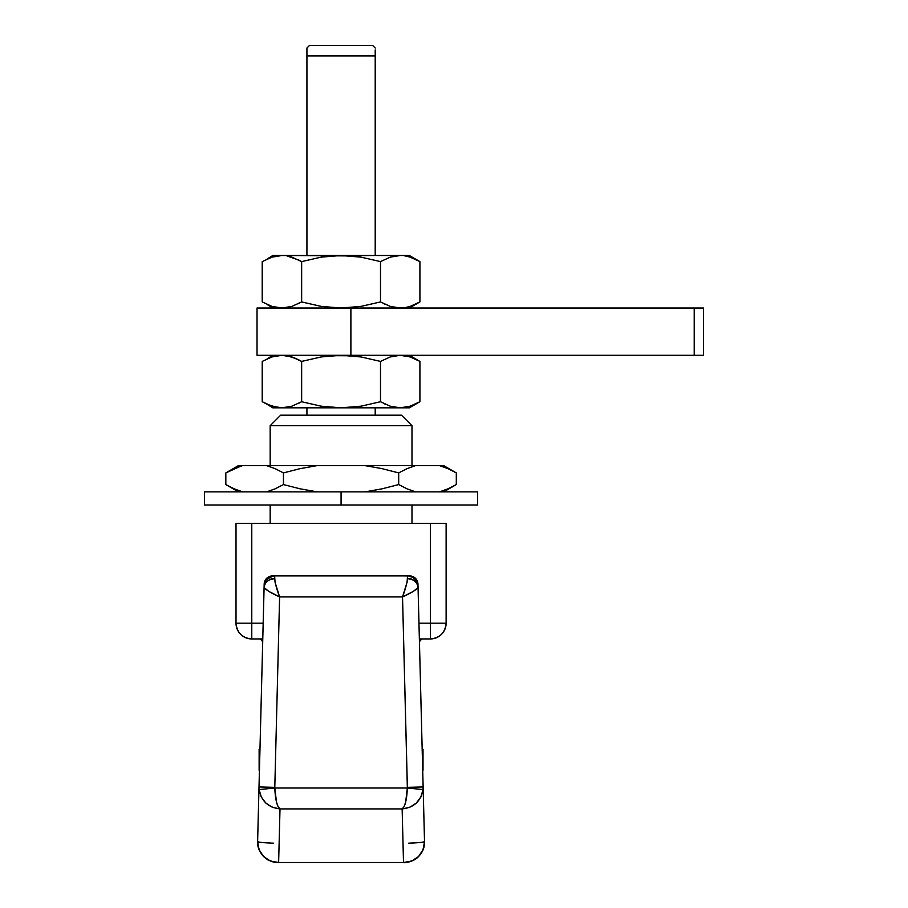 <?xml version="1.0" encoding="UTF-8"?>
<svg xmlns="http://www.w3.org/2000/svg" width="908" height="908" viewBox="0 0 908 908"><rect width="100%" height="100%" fill="white"/><g stroke="black" fill="none" stroke-linecap="round" stroke-linejoin="round"><path stroke-width="1.36" d="M280.663 415.183L401.472 415.183L280.663 415.183L270.164 425.693L270.164 465.611L270.164 425.693L411.982 425.693L270.164 425.693L280.663 415.183M270.164 505.007L270.164 523.383L270.164 505.007M411.982 523.383L411.982 505.007L411.982 523.383M411.982 465.611L411.982 425.693L411.982 465.611M446.123 523.383L236.012 523.383L236.012 623.183L251.777 623.183L251.777 523.383L430.358 523.383L430.358 623.183L418.963 623.183L446.123 623.183L446.123 523.383L430.358 523.383L430.358 638.948L419.36 638.948L430.358 638.948L430.358 623.183L446.123 623.183L446.123 523.383M263.172 623.183L251.777 623.183L251.777 523.383L236.012 523.383L236.012 623.183C236.954 632.763 242.209 638.006 251.777 638.948L251.777 623.183L236.012 623.183A15.754 15.754 0 0 0 251.777 638.948L262.775 638.948L251.777 638.948L251.777 623.183L263.172 623.183M430.358 638.948C439.937 638.006 445.192 632.763 446.123 623.183A15.754 15.754 0 0 1 430.358 638.948M411.982 425.693L401.472 415.183L411.982 425.693M423.014 770.256L423.014 749.248L423.014 770.256M259.132 770.256L259.132 749.248L259.132 770.256M306.927 49.94L306.927 48.022L309.549 45.4L372.586 45.4L375.208 48.022L372.586 45.4L309.549 45.4L306.927 48.022L306.927 55.91L375.208 55.91L375.208 49.94M375.208 415.183L375.208 407.828L306.927 407.828L306.927 415.183L306.927 407.828L272.786 407.828L286.939 407.408L291.888 406.182L301.649 401.733L301.649 361.407L321.205 356.935L331.102 355.72L351.101 355.732L361.078 356.957L380.497 361.407L380.497 401.733L390.236 406.182L400.201 407.828L375.208 407.828L375.208 415.183M410.166 257.146L405.206 255.931L410.166 257.146L419.916 261.606L419.916 301.933L419.916 261.606L410.166 257.146L419.916 261.606L409.349 255.5L375.208 255.5L375.208 55.91L306.927 55.91L306.927 255.5L272.786 255.5L281.934 255.5L271.969 257.146L262.219 261.606L262.219 301.933L271.969 306.382L281.934 308.028L291.888 306.393L301.649 301.933L301.649 261.606L321.205 257.134L341.067 255.5L306.927 255.5L306.927 50.337M409.349 255.5L341.067 255.5L361.078 257.157L380.497 261.606L390.236 257.146L400.201 255.5L390.236 257.146L380.497 261.606L380.497 301.933L361.078 306.371L341.067 308.028L321.205 306.393L301.649 301.933L301.649 261.606L321.205 257.134L331.102 255.92L375.208 255.5L375.208 50.337M259.132 749.248L259.972 749.248L259.438 770.256M422.708 770.256L422.175 749.248L423.014 749.248M278.983 575.91L272.57 575.91L274.625 575.91L275.033 582.164L279.607 596.919L402.528 596.919L407.102 582.164L407.51 575.91L409.565 575.91L404.105 575.91M278.041 575.91L272.57 575.91A8.399 8.399 0 0 0 264.171 584.105L264.126 585.83A8.399 1.498 1.5 0 1 264.137 585.762A8.399 1.498 -178.5 0 0 264.126 585.83L264.171 584.105A8.399 8.399 0 0 1 272.57 575.91M406.625 575.956L402.811 575.91L407.51 575.91L407.556 578.725C406.92 583.628 405.252 589.689 402.528 596.919L279.607 596.919L274.784 788.008L407.351 788.008L402.528 596.919L407.374 787.35L423.128 786.952L418.032 586.511M280.005 808.915L278.631 862.498L403.504 862.498L402.142 808.915L280.005 808.915L402.142 808.915L404.026 806.769L405.649 802.116L407.351 788.008L274.784 788.008L276.486 802.116L278.12 806.769L280.005 808.915C277.076 806.713 275.34 799.744 274.784 788.008L279.607 596.919L268.791 591.369L264.08 587.555L257.622 841.58L259.064 849.706L263.581 856.55L270.471 861.056L278.631 862.498L280.005 808.915L272.445 807.337L265.908 803.16L261.254 796.963L259.109 789.574L274.784 788.008L259.109 789.574C261.311 801.14 268.28 807.587 280.005 808.915M404.548 862.498L403.504 862.498C416.522 861.499 423.525 854.53 424.524 841.58A15.754 1.169 -1.5 0 1 408.77 843.146C418.282 842.84 423.537 842.306 424.524 841.58L423.128 786.952L423.037 789.574L423.128 786.952L407.374 787.35L407.351 788.008L423.037 789.574L420.881 796.963L416.227 803.16L409.69 807.337L402.142 808.915C413.923 807.655 420.892 801.208 423.037 789.574L407.351 788.008C406.818 799.812 405.082 806.781 402.142 808.915L403.504 862.498L411.676 861.056L418.554 856.55L423.071 849.706L424.524 841.58L418.055 587.555L413.344 591.369L402.528 596.919C410.87 593.162 416.046 590.041 418.055 587.555C417.283 582.176 413.787 579.236 407.556 578.725A10.51 9.103 -1.5 0 1 418.055 587.555L418.021 586.148A10.51 10.51 0 0 0 407.51 575.91A10.51 10.51 0 0 1 418.021 586.148A8.399 7.037 178.5 0 0 412.255 579.667M409.565 575.91L409.565 575.91A8.399 8.399 0 0 1 417.964 584.105L418.009 585.83A8.399 1.498 178.5 0 0 417.998 585.762A8.399 1.498 -1.5 0 1 418.009 585.83L417.964 584.105A8.399 8.399 0 0 0 409.565 575.91L274.625 575.91A10.51 10.51 0 0 0 264.126 586.148L259.007 786.952L274.761 787.35L259.007 786.952L257.622 841.58C258.61 842.306 263.853 842.84 273.376 843.146A15.754 1.169 1.5 0 1 257.622 841.58C258.61 854.53 265.613 861.499 278.631 862.498L403.504 862.498M264.171 584.105L264.137 585.399M413.219 577.601L411.857 576.852M415.694 579.815L414.581 578.634M409.78 576.16L407.885 575.922M264.08 587.555C266.089 590.041 271.265 593.162 279.607 596.919C276.883 589.689 275.215 583.628 274.591 578.725C268.359 579.236 264.852 582.176 264.08 587.555A10.51 9.103 1.5 0 1 274.591 578.725L274.625 575.91A10.51 10.51 0 0 0 264.126 586.148L264.08 587.555M266.793 579.418L271.912 576.274L266.453 579.815M274.261 575.922L271.946 576.262M264.126 586.148L265.806 580.7M271.912 576.274L270.697 576.671M271.163 578.124L271.083 579.418M411.063 579.418L410.972 578.112M411.449 576.671L415.353 579.418M416.329 580.7L418.021 586.091M273.251 576.001L272.366 576.16M262.707 641.593A10.51 10.51 0 0 1 260.539 638.948A10.51 10.51 0 0 0 262.707 641.593M419.428 641.593A10.51 10.51 0 0 0 421.607 638.948A10.51 10.51 0 0 1 419.428 641.593M703.496 355.3L257.032 355.3L350.885 355.3L350.885 308.028L257.032 308.028L694.223 308.028L350.885 308.028L350.885 355.3L703.496 355.3L703.496 308.028L694.223 308.028L694.223 355.3L694.223 308.028L703.496 308.028L703.496 355.3M409.349 308.028L419.916 301.933L410.166 306.393L405.206 307.608L410.166 306.393M400.201 308.028L390.247 306.382L400.201 308.028L405.206 307.608L395.184 307.608L400.201 308.028M380.497 301.933L390.236 306.382L395.196 307.608L390.236 306.382L380.497 301.933L361.078 306.371L341.067 308.028L321.205 306.393L301.649 301.933L291.888 306.393L286.939 307.608L281.934 308.028L271.969 306.382L262.219 301.933L262.219 261.606L271.969 257.146L281.934 255.5L351.101 255.931L361.078 257.157L380.497 261.606L380.497 301.933M298.516 259.904L301.649 261.606L291.888 257.146L286.939 255.931L299.05 260.176M299.05 303.351L298.471 303.647M383.619 303.624L385.344 304.464M417.26 303.386L418.395 302.784M272.786 308.028L267.077 304.464M286.939 307.608L288.54 307.301M288.54 256.238L286.951 255.931M267.077 259.075L272.786 255.5M405.218 255.931L404.423 255.806M409.349 407.828L395.196 407.408L405.206 407.408L410.166 406.182L419.916 401.733L410.178 406.182L400.201 407.828L409.349 407.828L419.916 401.733L419.916 361.407L419.916 401.733L410.166 406.182M298.516 359.704L301.649 361.407L321.205 356.935L341.067 355.3L361.078 356.957L380.497 361.407L390.236 356.946L400.201 355.3L390.236 356.946L380.497 361.407L380.497 401.733L361.078 406.171L341.067 407.828L321.205 406.194L301.649 401.733L301.649 361.407L291.888 356.946L281.934 355.3L271.969 356.946L262.219 361.407L262.219 401.733L271.969 406.182L281.934 407.828L400.201 407.828L390.236 406.182L380.497 401.733L361.078 406.171L341.067 407.828L321.205 406.194L301.649 401.733L291.888 406.182L281.934 407.828L276.917 407.408L267.066 404.253L262.219 401.733L262.219 361.407L271.969 356.946L281.934 355.3L286.939 355.72L296.791 358.876L291.899 356.946L299.05 359.977M405.206 355.72L410.166 356.946L419.916 361.407L410.166 356.946L400.201 355.3L404.423 355.607M299.05 403.152L298.471 403.447M383.619 403.424L385.344 404.264M417.26 403.186L418.395 402.584M272.786 407.828L267.077 404.264M286.939 407.408L288.54 407.102M288.54 356.038L286.951 355.732M267.077 358.876L272.786 355.3M395.184 355.732L400.201 355.3L395.196 355.72M410.166 356.946L419.916 361.407L409.349 355.3M454.602 471.933L447.962 468.641L456.304 472.898L456.304 484.577L456.304 472.898L443.683 465.611L238.452 465.611L242.708 465.611L234.23 468.619L225.831 472.898L225.831 484.577L234.23 488.867L242.708 491.875L234.173 488.844L225.831 484.577L225.831 472.898L240.836 466.144M443.683 465.611L439.438 465.611L447.905 468.619M447.905 488.867L439.438 491.875L447.962 488.844L456.304 484.577L447.962 488.844L439.438 491.875M439.438 465.611L415.558 465.611L407.09 468.619L398.691 472.898L398.691 484.577L407.09 488.867L415.558 491.875L407.09 488.867L398.691 484.577L381.962 488.844L364.937 491.875L381.962 488.844L398.691 484.577L398.691 472.898L407.09 468.619L415.558 465.611L364.937 465.611L381.962 468.63L398.691 472.898L381.962 468.63L364.937 465.611L242.708 465.611M317.198 491.875L300.139 488.833L283.455 484.577L283.455 472.898L300.139 468.641L317.198 465.611L300.139 468.641L283.455 472.898L275.101 468.641L266.577 465.611L275.101 468.641L283.455 472.898L283.455 484.577L275.101 488.844L283.455 484.577L300.139 488.833L317.198 491.875M266.577 491.875L275.101 488.844L266.577 491.875M234.173 488.844L225.831 484.577L238.452 491.875M454.602 485.542L443.683 491.875M454.295 471.763L453.671 471.434M232.266 469.504L227.59 471.899M238.452 465.611L225.831 472.898L234.23 468.619M204.504 505.007L477.642 505.007L341.067 505.007L341.067 491.875L477.642 491.875L204.504 491.875L204.504 505.007L341.067 505.007L341.067 491.875L204.504 491.875M424.524 841.58C424.774 847.629 422.402 852.998 417.396 857.685C413.254 861.59 404.707 863.168 404.026 862.6L278.109 862.6C275.669 862.033 277.462 863.928 267.985 859.955C260.664 854.564 257.202 848.435 257.622 841.58M264.194 585.149L264.376 584.128M264.614 583.208L264.943 582.334M265.329 581.529L265.772 580.768M268.008 578.248L269.211 577.409M412.924 577.409L414.127 578.248M416.817 581.529L416.375 580.768M417.192 582.334L417.521 583.208M417.771 584.128L417.941 585.149M257.032 355.3L257.032 308.028M477.642 491.875L477.642 505.007"/></g></svg>
